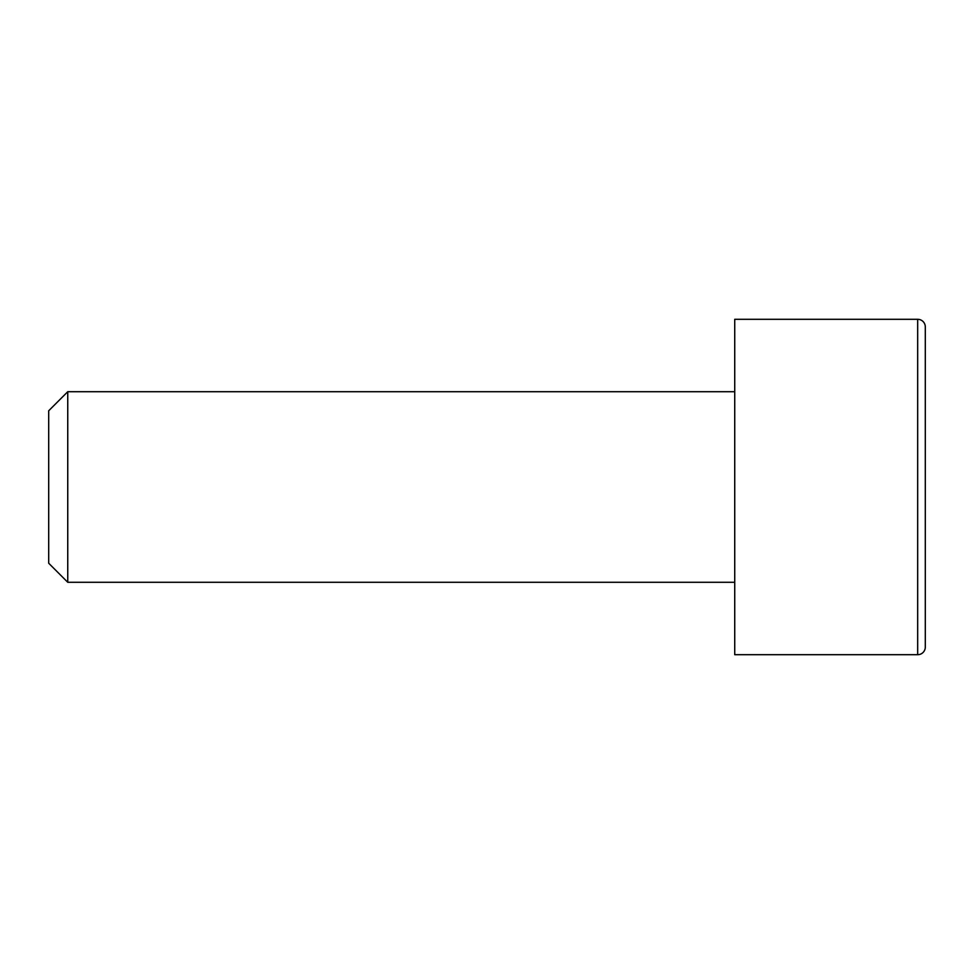 <?xml version="1.0" encoding="UTF-8"?>
<svg xmlns="http://www.w3.org/2000/svg" width="974" height="974" viewBox="0 0 974 974"><rect width="100%" height="100%" fill="white"/><g stroke="black" fill="none" stroke-linecap="round" stroke-linejoin="round"><path stroke-width="1.46" d="M925.3 647.077L925.3 326.923A7.622 7.622 0 0 0 917.678 319.302L734.737 319.302L734.737 654.698L917.678 654.698A7.622 7.622 0 0 0 925.3 647.077M734.737 582.282L67.754 582.282L67.754 391.718L734.737 391.718M67.754 582.282L48.7 563.228L48.7 410.772L67.754 391.718M917.678 654.698L917.678 319.302"/></g></svg>
